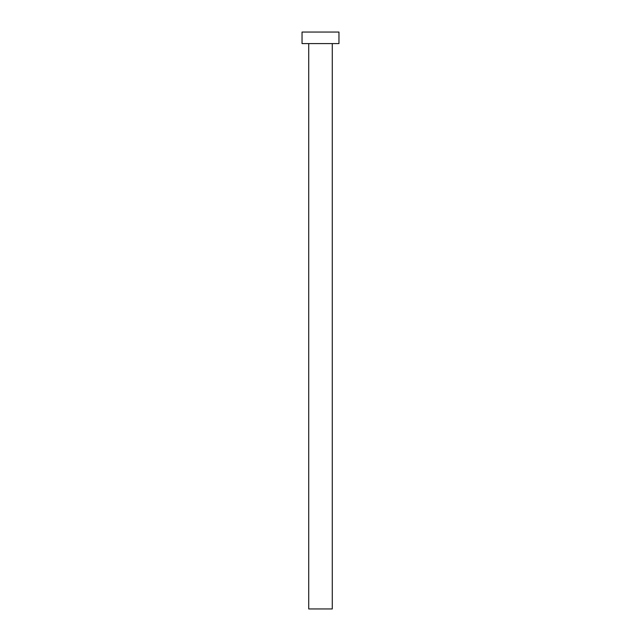 <?xml version="1.0" encoding="UTF-8"?>
<svg xmlns="http://www.w3.org/2000/svg" width="641" height="641" viewBox="0 0 641 641"><rect width="100%" height="100%" fill="white"/><g stroke="black" fill="none" stroke-linecap="round" stroke-linejoin="round"><path stroke-width="0.48" stroke-dasharray="3.21 2.4" d="M332.27 43.588L308.73 43.588L332.27 43.588M302.039 43.588L338.961 43.588M302.039 32.05L338.961 32.05M308.73 608.95L332.27 608.95"/><path stroke-width="0.96" d="M332.27 43.588L332.27 608.95L308.73 608.95L308.73 43.588M338.961 43.588L302.039 43.588L302.039 32.05L338.961 32.05L338.961 43.588"/></g></svg>
